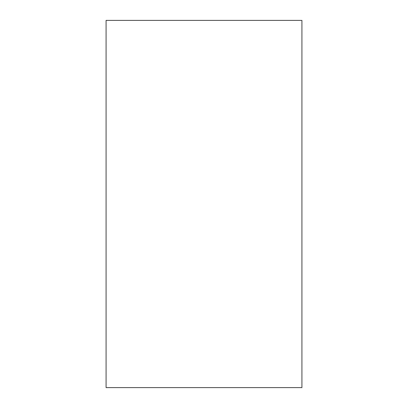 <?xml version="1.0" encoding="UTF-8"?>
<svg xmlns="http://www.w3.org/2000/svg" width="408" height="408" viewBox="0 0 408 408"><rect width="100%" height="100%" fill="white"/><g stroke="black" fill="none" stroke-linecap="round" stroke-linejoin="round"><path stroke-width="0.61" d="M301.92 387.6L301.92 20.4L106.08 20.4L106.08 387.6L301.92 387.6"/></g></svg>
